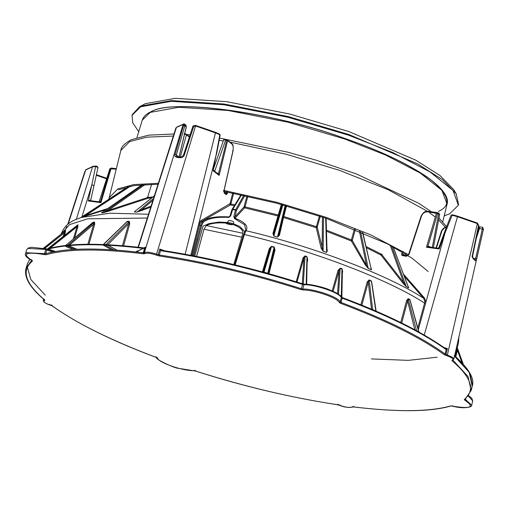 <?xml version="1.0" encoding="UTF-8"?>
<svg xmlns="http://www.w3.org/2000/svg" width="509" height="509" viewBox="0 0 509 509"><rect width="100%" height="100%" fill="white"/><g stroke="black" fill="none" stroke-linecap="round" stroke-linejoin="round"><path stroke-width="0.76" d="M139.631 106.68L145.396 103.664L175.249 98.326L226.6 101.666L289.43 113.946L348.678 131.481L415.719 160.125L440.005 175.541L453.595 189.507L456.255 193.891L442.353 179.601L417.507 163.822L348.9 134.516L288.279 116.574L223.985 104.008L171.438 100.585L140.891 106.05L139.631 106.68L132.232 114.627L132.028 115.346L140.694 106.775L171.24 101.31L223.788 104.733L288.081 117.293L348.703 135.235L392.706 152.496L429.978 171.902L453.055 190.474L458.348 205.229L449.682 213.805L444.204 215.854M138.741 131.71L132.715 122.803L132.028 115.346M458.348 205.229L458.545 204.51L456.255 193.891M120.843 150.492L109.206 197.664L117.942 188.839L133.752 184.595L158.337 183.278M142.259 120.162C143.404 116.701 146.204 113.959 150.658 111.929C172.551 98.332 272.022 112.082 344.618 138.359C379.001 150.257 406.386 163.052 426.758 176.763C445.388 189.997 448.792 198.841 447.074 204.23L441.895 190.328L420.243 173.035L385.523 155.003L344.612 138.957L287.973 122.198L227.911 110.459L178.824 107.259L150.289 112.368L142.259 120.149L136.953 137.576M173.327 136.049L146.617 137.175L129.649 141.591L120.843 150.486M223.616 190.379L277.004 202.34L326.135 217.33L370.883 234.923L408.517 254.691M446.686 228.656L438.618 219.894M435.29 217.082L429.666 212.819M427.566 211.35L388.144 189.698L339.439 170.324L286.472 154.297L229.222 141.947M223.273 140.98L219.226 140.363M64.98 231.061L65.578 230.634L65.12 233.103L64.159 232.982L44.697 248.545M76.649 225.761L77.941 224.768L77.871 226.925L74.6 237.932M92.301 223.025L93.077 222.248L94.566 222.083L94.661 224.533L88.922 244.301M125.901 222.649L127.326 221.281L129.331 221.364L129.731 223.954L123.566 245.802M150.747 207.208L137.137 212.062L134.325 211.948L134.949 211.35M103.384 212.705L108.353 210.382L108.964 211.07L103.384 212.705L101.507 212.794M55.5 251.465L47.827 248.99L46.58 249.467L27.925 248.437L26.761 249.575L28.307 247.998L31.507 247.272L47.121 248.99M117 250.154L108.003 245.217M107.921 245.217L108.264 245.351L107.902 244.619L103.607 244.454L103.13 244.543L103.193 245.147L111.624 249.785M77.069 249.257L68.48 245.637M64.999 245.669L65.661 246.401L72.844 249.486M46.783 249.989L52.535 252.031M455.173 356.23L458.463 342.907L458.647 338.097M103.607 244.454L127.123 221.625L129.133 221.708L128.694 223.655L129.731 223.954M103.562 245.014L103.193 245.147M126.582 221.988L127.326 221.281M129.331 221.364L105.98 244.657M137.137 212.062L134.325 211.948M154.342 195.876L134.624 211.61M153.521 198.465L137.271 211.986L141.496 209.823L151.116 206.043M142.176 210.573L141.496 209.823L152.935 200.304M66.272 245.643L65.661 246.401M92.396 222.987L94.35 222.433L93.637 224.31L94.661 224.533M87.828 244.307L93.637 224.31L69.205 245.313L69.428 245.974L67.398 245.472M46.968 249.372L47.967 249.474L47.528 250.294M76.776 225.665L77.075 225.252M77.941 224.768L76.954 226.779L77.871 226.925M49.481 249.378L49.43 248.786L49.481 249.378M101.832 212.603L142.081 184.716M43.348 248.277L64.923 231.111M65.203 230.73L63.091 236.551M43.647 248.328L65.578 230.634M82.35 217.127L85.741 215.523L107.564 208.601M86.231 216.128L85.741 215.523L130.38 186.205M456.726 349.944L457.413 350.319L457.267 347.723M109.899 168.854L110.841 168.25M31.921 260.163L32.442 261.13C21.092 270.413 25.176 283.36 44.703 299.973L44.27 299.407L43.252 300.125L43.952 301.983C43.061 301.729 48.1 304.637 49.697 304.929L52.484 306.03C76.439 323.247 110.994 340.362 156.148 357.382L156.937 357.763C153.915 358.622 175.363 368.707 178.818 368.37L195.685 371.099C242.812 386.21 290.047 397.421 337.391 404.731L340.375 405.616C344.23 407.2 348.201 407.703 352.292 407.143L353.335 406.882C397.045 412.175 429.45 411.864 450.548 405.959L452.259 406.08C470.94 409.141 475.12 407.181 464.812 400.201L464.259 399.54C475.61 390.257 471.525 377.309 451.998 360.696L452.883 360.06L468.006 376.52L471.149 390.556L464.927 399.425M86.613 169.662L85.652 170.038L84.812 171.692L74.804 202.506M90.672 200.457L94 185.67L91.868 184.773L95.609 166.462L92.555 166.767L76.337 219.277M81.962 216.828L91.868 184.773L88.229 200.94L90.201 200.082L90.589 200.54M84.799 171.718L85.856 169.713L92.924 166.341L96.112 165.991L95.609 166.462L97.944 167.493M26.761 249.569L25.45 253.864L26.627 252.725L44.538 253.641L45.804 249.365L46.103 248.869L47.267 249.035L46.58 249.467M46.147 254.71L44.442 254.589L44.538 253.641L45.676 253.724C66.851 247.794 99.363 247.482 143.214 252.795L143.36 253.781C99.656 248.494 67.252 248.799 46.147 254.71L45.676 253.724L46.949 249.442L47.814 248.99L46.949 249.442C67.92 243.556 100.088 243.207 143.449 248.386L144.632 248.258L144.741 247.8L143.894 247.889L145.689 247.107L144.741 247.8L143.214 252.795L143.92 252.757L145.689 247.107L143.996 247.902M138.378 247.272L176.381 127.53L175.879 128.013L138.041 247.234M136.686 252.019L136.654 251.611M478.536 227.58L479.752 226.976L479.465 228.516L483.397 229.368L453.882 358.985L452.927 357.541L445.903 354.366L447.405 348.678L446.285 349.416L445.617 349.25C421.573 332.097 387.088 315.058 342.169 298.128C341.736 299.699 341.736 299.699 342.169 298.128L341.068 302.461L340.209 301.952L339.274 302.524C337.696 297.886 314.664 289.907 303.04 289.971L302.734 288.972C314.753 288.902 338.58 297.154 340.209 301.952L341.297 297.619C339.719 292.847 315.917 284.601 303.962 284.684L302.734 288.972L301.353 288.705L302.562 284.429C254.29 269.07 207.303 257.878 161.588 250.867L160.513 250.428L159.731 249.028L158.223 254.716L156.721 254.195C151.001 252.349 146.904 251.79 144.441 252.515L143.92 252.757L144.416 253.743L143.36 253.781M161.588 250.867L162.078 250.409L161.105 250.04L160.513 250.428L159.298 254.996C205.312 261.982 252.661 273.218 301.353 288.705L300.978 289.576C252.445 274.141 205.248 262.943 159.393 255.976L159.298 254.996L158.223 254.716L157.771 255.575L156.276 255.054L195.551 126.022L195.335 125.437L196.029 126.143L195.978 125.558L195.335 125.437L195.551 126.022L193.579 126.862L184.073 155.779L182.368 157.459L179.792 157.739L176.559 157.3C174.765 156.441 174.263 155.519 175.045 154.545L183.514 125.488L183.265 124.342L184.551 124.043L185.976 125.163L186.294 127.04L179.041 157.065M218.202 174.154L213.303 170.006L219.812 134.77L215.466 132.874L185.161 254.233M190.818 255.283L216.401 153.915L213.017 169.567M226.161 194.629L227.657 193.28L226.772 192.956L225.684 193.84L226.161 194.629L224.494 193.331L224.017 190.449L223.566 190.589L224.017 190.449L232.963 150.728L232.524 150.88M184.073 155.779L183.259 155.741L192.714 126.805C192.726 125.952 193.63 125.488 195.424 125.399L219.608 134.096L220.142 135.057L216.56 154.093M465.722 398.789L465.55 399.476L465.181 399.037L464.259 399.54M451.998 360.696L451.935 360.27L452.883 360.06M476.685 259.024L483.41 229.343L482.729 227.294L475.616 258.585L476.685 259.03L476.43 260.188L475.743 260.932L474.172 259.711C472.384 257.834 471.76 256.472 472.301 255.62L478.511 225.563L477.353 223.636L447.398 354.881L446.953 355.746L444.217 354.639C420.262 337.422 385.707 320.301 340.553 303.288L339.274 302.524M424.251 335.005L457.457 216.7L452.157 215.25L444.974 233.09L444.166 233.122L451.025 215.231L452.157 215.25L452.514 214.785L452.157 215.25L452.514 214.785L457.406 216.121L476.844 222.853L477.353 223.636L477.372 223.133M403.09 251.363L402.422 253.8L403.414 255.403L406.844 255.874L406.328 256.32L408.981 254.519L421.522 216.039C422.763 213.118 424.818 211.719 427.7 211.839L438.669 213.691L432.262 247.597L429.055 246.483L429.106 247.069L428.196 246.948L437.905 248.271L438.822 247.788L439.172 248.958L444.974 233.09L418.258 329.857M405.527 255.76L401.493 253.495L401.938 255.397L406.328 256.32M438.822 247.788L444.166 233.122M445.451 355.225L445.903 354.366L445.076 353.984L444.217 354.639M302.562 284.429L303.122 284.563L303.307 283.85L302.34 283.392L302.168 283.691M303.122 284.563L303.415 284.067L304.668 284.251L303.205 284.582L303.415 284.067L302.601 283.85L302.581 284.416L302.581 283.844L302.581 284.416M337.569 293.693L339.039 270.591L338.04 270.451L340.165 268.205L341.972 268.599L341.284 297.002L342.15 298.121L340.756 296.747C339.229 292.134 316.229 284.168 304.668 284.251L304.484 284.2C311.139 284.035 324.958 287.827 328.362 289.341C337.741 293.585 342.035 296.181 341.246 297.129M184.551 124.043L183.984 123.84L184.824 125.85L186.224 126.938L178.996 157.103L186.256 127.078L185.416 125.017M223.858 139.95L225.684 139.911L227.593 140.681L231.856 143.996C233.154 145.332 233.523 147.578 232.963 150.728M184.582 134.134L186.466 134.834L189.354 137.08M478.861 227.428L479.09 228.516L476.908 235.412M438.669 213.691L439.681 214.276L438.675 213.093L436.9 212.552L428.215 211.394L427.7 211.839M429.055 246.483L427.942 246.337L426.466 247.221L439.172 248.958L437.988 248.258L428.654 246.98M213.373 170.496L212.985 170.61L219.15 175.408L218.59 173.817L217.597 173.232L217.648 173.823M99.847 201.92L90.252 200.673L88.229 200.94L100.928 202.677L100.515 201.532L99.109 202.009L109.944 168.708L116.224 169.217M285.167 205.515L277.513 236.959L278.9 234.433L279.441 235.311L277.488 237.048L273.772 236.023L272.919 233.504L277.971 215.981L244.632 207.837L234.973 218.221C245.128 222.178 248.799 226.34 245.974 230.711C312.011 246.038 387.992 274.943 423.647 298.293L424.481 298.019L425.772 301.506L424.805 301.404L423.647 298.293L404.343 276.342M408.447 287.21L408.67 287.999L406.233 286.656L402.638 282.781L403.605 282.482L390.25 245.332M371.188 268.078L371.392 269.834L368.306 268.51L365.392 265.081L366.397 264.737L359.392 230.971M326.988 249.206L327.325 250.415L326.644 252.458L323.132 251.236L321.147 248.271L322.14 247.87L322.471 217.044M368.306 268.51L352.4 240.687L351.388 241.024L326.485 231.29M362.516 232.289L371.392 269.834M360.601 231.474L368.261 268.389L371.347 269.719L362.771 232.397M234.573 264.744L243.684 234.592L245.109 231.226L245.974 230.711L244.358 234.541L235.183 264.89M161.652 250.282L162.078 250.409C194.654 255.353 228.611 262.669 263.961 272.36L263.299 271.87L270.139 248.456L269.356 248.437L271.564 246.305L274.211 247.037L275.013 250.002L274.338 249.62L268.517 273.314L267.721 273.403L302.581 283.844M301.894 283.602L302.34 283.392L303.962 257.84L303.09 257.745L305.196 255.862L306.984 256.714L307.722 259.946L307.207 259.565L306.634 284.932M341.972 268.599L342.411 270.419M372.9 309.841L371.487 308.988L368.249 282.151L367.224 281.941L369.152 279.925L371.341 280.866L371.92 283.965M416.578 330.761L408.224 299.076L407.62 300.978L406.576 300.698L408.231 298.675L409.968 299.629L410.477 301.481M226.639 223.127C224.418 223.629 233.332 225.506 232.689 224.399L226.639 223.127C217.928 222.395 211.159 223.203 206.33 225.551L203.963 229.241L196.62 256.409M230.386 222.948L227.326 222.42L228.719 220.435C235.139 221.262 233.695 222.471 233.281 223.674L230.386 222.948M194.801 256.052L203.015 226.168L208.976 223.604L218.825 222.058L227.326 222.42M244.536 232.238L244.161 231.01L239.707 226.454L233.281 223.674M193.757 255.849L201.596 225.729L203.167 222.388C207.977 218.361 216.503 216.713 228.751 217.445L230.711 215.924L232.619 209.523L235.482 210.128L233.796 216.573L234.649 218.685L244.613 224.768L245.758 229.82L243.677 234.541L239.593 248.048L240.273 248.055M233.765 264.546L242.927 233.262C243.257 229.966 239.847 227.014 232.689 224.399M234.299 205.706L230.38 204.949L201.659 221.402L199.973 223.527L199.146 223.006L201.017 220.607L201.659 221.402L202.487 221.549C207.405 217.629 216.191 216.09 228.859 216.936L228.751 217.445M192.637 255.633L200.654 225.334L202.487 221.549L203.167 222.388M229.75 204.16L230.38 204.949L230.895 204.014L230.03 203.695L201.017 220.607M233.796 216.573L234.719 216.955L243.983 206.985L244.632 207.837L245.045 206.883L278.258 214.995L277.971 215.981L278.894 215.511L273.842 233.027L282.113 204.669M366.098 246.509L380.834 253.921L380.98 255.073L366.385 247.724M244.848 195.532L236.405 210.516L235.482 210.128L235.692 209.74L232.728 209.116L231.983 209.581L232.619 209.523L241.546 194.826M234.649 218.685L236.405 210.516L235.692 209.74L243.824 195.31M241.075 194.731L231.996 209.498M232.053 209.345L230.068 215.975L228.859 216.936L230.132 215.663M230.711 215.924L230.055 215.924L231.97 209.53M371.086 309.033L371.411 309.167M361.848 305.203L368.249 282.151L369.114 280.306L371.315 281.254L371.697 282.088M371.341 280.866L375.814 310.846M369.152 279.925L372.645 309.567L376.024 311.184M408.231 298.675L408.224 299.076L409.961 300.03L418.672 331.792L414.918 329.807M409.968 299.629L410.184 300.418M418.672 331.792L419.047 332.123M408.67 287.999L406.157 286.529L403.605 282.482L381.947 254.774L380.98 255.073L402.638 282.781M393.101 246.846L408.587 287.585M393.222 246.91L408.053 286.414M391.606 246.044L406.233 286.656M333.115 291.307L339.039 270.591L340.165 268.205M338.53 294.336L340.165 268.599L341.972 269L342.411 270.33L341.863 297.472M326.644 252.458L323.113 251.134L317.247 227.294L316.254 227.695L283.532 217.521L279.441 235.311M325.671 218.145L326.638 252.356L327.039 250.829M323.476 217.388L323.132 251.236M297.014 282.056L303.962 257.84L305.196 255.862M304.293 284.187L303.307 283.85L305.063 256.212L306.857 257.064L307.283 258.807M306.17 284.843L306.984 256.714M263.172 272.105L270.139 248.456L271.462 246.668L274.116 247.399L274.338 249.62M263.961 272.36L267.74 273.409M268.498 273.594L274.351 249.588M273.772 236.023L273.842 233.027L272.919 233.504M282.851 204.873L273.797 235.928L277.488 237.048M443.854 347.45L447.405 348.678L445.413 348.563C420.326 330.888 385.892 313.875 342.112 297.517L341.488 297.243M340.553 303.288L341.068 302.461C386.369 319.537 421.038 336.71 445.076 353.984L446.285 349.416L445.159 348.468L445.617 349.25M162.078 250.409L159.731 249.028L164.852 250.803M437.606 213.322L427.942 246.337L428.196 246.948L426.466 247.221L436.474 213.036L436.989 212.597L437.562 212.73L437.606 213.322L437.562 212.73L438.618 213.099M225.633 139.32L225.684 139.911L225.633 139.32L226.696 139.689L226.74 140.28L226.696 139.689L227.593 140.681L219.15 175.408L218.208 174.161M116.345 168.721L111.586 168.065L111.07 168.511L100.928 202.677L99.325 201.946L100.515 201.532L110.313 168.536L111.21 168.078M100.222 201.488L99.325 201.946L100.222 201.488M90.201 200.082L90.526 200.743L99.325 201.946M218.316 174.25L226.74 140.28M183.259 155.741L180.122 157.249L177.049 156.829L176.559 157.3M193.579 126.862L192.714 126.805M176.935 156.842L176.267 156.314L176.33 154.914L175.045 154.545M183.514 125.488L184.824 125.85L176.33 154.914L178.945 157.052M177.189 156.88L180.173 157.287L179.792 157.739M196.029 126.143L195.978 125.558L215.415 132.295L215.466 132.874L196.029 126.143M177.278 127.078L184.01 123.922L183.119 124.374L144.441 252.515L144.938 253.501L144.416 253.743M74.899 202.213L84.812 171.692M85.856 169.713L86.721 169.472M478.594 227.294L479.822 226.899L482.729 227.294M473.224 258.26L475.616 258.585L475.215 260.112L475.743 260.932L475.215 260.112M474.172 259.711L473.962 259.043C473.141 258.547 472.702 257.484 472.645 255.862L478.899 225.818L477.467 223.101L457.457 216.115L452.469 214.747L451.025 215.231M472.218 255.944L472.301 255.62L472.218 255.944M478.511 225.563L478.479 225.907L478.511 225.563M476.844 222.853L476.895 223.432L457.457 216.7L457.406 216.121L457.457 216.7M476.189 238.88L479.465 228.516L479.09 228.516M180.154 157.256L186.466 134.834L185.989 134.045L189.488 136.667M231.379 143.207L231.856 143.996M224.017 192.548L224.494 193.331M403.249 255.372L402.924 255.225L403.414 255.403L402.899 255.849M436.9 212.552L428.215 211.394M406.844 255.874L403.319 255.365M156.276 255.054C150.963 253.348 147.184 252.827 144.938 253.501M44.703 299.973L44.347 299.337M44.767 300.399L44.245 300.641C42.928 301.633 44.76 303.065 49.748 304.923L51.25 305.445L51.212 304.808L51.25 305.445L52.484 306.03L52.033 305.209M451.935 360.27L452.456 360.028C453.774 359.03 451.941 357.604 446.953 355.746M156.04 356.733L156.148 357.382L157.427 358.145L156.893 357.242L157.427 358.145C159.005 362.777 182.037 370.756 193.655 370.692L195.723 371.086L195.749 370.488L195.723 371.086C244.256 386.528 291.447 397.726 337.308 404.687L337.391 404.725M352.673 406.659L351.764 407.162C349.518 407.836 345.738 407.321 340.426 405.609L338.93 405.094L338.892 404.464L338.93 405.094L337.308 404.687L337.811 404.203M353.889 406.405L352.782 406.907M303.529 284.098L303.205 284.582L303.529 284.098M341.654 297.899L341.291 297.18M342.15 298.121L342.042 297.51M47.401 248.971L47.407 248.971C67.481 243.079 99.643 242.717 143.894 247.889C99.643 242.717 67.481 243.079 47.401 248.971L47.299 249.016M143.996 247.934L143.449 248.386M151.186 111.904C169.376 98.161 275.725 112.712 344.561 138.365C381.387 150.982 410.388 164.986 431.549 180.371C449.332 195.291 451.629 205.636 438.44 211.407M428.209 271.539L411.966 258.133L387.642 243.983L325.696 218.151L276.724 203.218L223.515 191.301M158.032 184.252L133.969 185.607L118.451 189.793M147.305 218.037L87.618 218.819L69.555 224.615L61.303 233.987M65.12 233.103L64.401 235.508M64.859 235.139L64.751 234.325M64.847 231.169L66.762 226.448M61.436 233.548C63.752 227.313 68.212 222.783 74.817 219.952L81.192 217.496L109.759 213.214L148.507 214.244M151.637 197.925L148.157 198.217L108.964 211.07M143.118 248.347L135.801 251.917M145.103 184.519L108.353 210.382L147.546 197.537L148.157 198.217L148.978 197.301L152.802 196.989M371.405 358.928L408.403 360.353L437.136 357.203M113.901 249.932L105.077 245.077M122.472 245.713L128.694 223.655L107.902 244.619M65.591 245.573L93.077 222.248M94.566 222.083L67.703 245.338M74.931 249.365L66.679 245.815M54.329 251.681L47.967 249.474M47.515 248.939L77.731 225.105L47.961 248.907M73.328 239.007L76.954 226.779L50.13 248.227M143.322 184.627L103.537 212.628L101.45 212.864L142.132 184.716M147.546 197.537L151.676 184.277M147.96 197.078L148.978 197.301M80.708 217.648L127.969 186.701L80.702 217.655M128.274 186.631L81.383 217.438M463.196 363.973L457.317 348.207M462.045 362.732L457.413 350.319L455.816 356.79M470.399 384.874L470.736 385.79M96.322 175.261L106.597 178.818M44.245 300.641L43.844 299.368M68.212 223.979L85.652 170.038M85.824 169.923L93.452 166.316M44.404 299.839C30.674 288.329 24.451 278.296 25.73 269.745L26.144 267.982L31.647 260.379M29.745 259.304L27.441 263.713M138.009 250.962L137.634 252.127M232.728 193.032L230.03 203.695M464.812 400.201L465.55 399.476L471.671 405.279C472.53 407.13 463.782 409.255 452.291 406.106L450.98 405.972M472.746 400.92L468.356 396.097M454.232 355.428C468.878 368.414 474.872 378.683 472.218 386.223L469.203 372.372L454.518 356.185M393.877 248.647L394.208 247.444M424.481 298.019L403.529 274.198M214.645 171.387L225.684 139.911M217.597 173.232L216.554 172.875M436.41 248.042L442.028 230.558L444.491 227.975L446.317 227.307M365.392 265.081L351.388 241.024L351.363 239.936L352.387 240.14L352.4 240.687M321.147 248.271L316.254 227.695L316.375 226.658L317.311 226.779L317.247 227.294M355.39 229.317L352.387 240.14M417.762 328.057L424.589 303.109C388.488 279.422 311.349 250.078 244.358 234.541L243.677 234.541M425.505 303.421L424.589 303.109L424.805 301.404M262.434 271.914L269.356 248.437M275.013 250.002L268.943 273.721M296.193 281.801L303.09 257.745M307.722 259.946L307.201 262.027M332.192 290.893L338.04 270.451M342.716 271.469L342.347 272.958M360.875 304.808L367.224 281.941M400.723 322.515L406.576 300.698M206.33 225.551L242.927 233.262M241.858 237.219L203.963 229.241M197.047 238.944L197.995 239.345L193.636 255.823M201.596 225.729L199.433 225.118L191.728 255.461M199.973 223.527L199.433 225.118L198.542 224.806M233.631 193.21L230.895 204.014L234.872 204.783M282.991 216.643L283.532 217.521L283.787 216.529L316.375 226.658L319.429 216.013M326.454 230.195L351.363 239.936L354.423 228.923M243.983 206.985L246.967 195.99M414.771 329.73L407.62 300.978L401.709 322.999M380.834 253.921L381.877 254.201L381.947 254.774M320.314 216.312L317.311 226.779M274.211 247.037L267.759 273.238L263.999 272.194L271.564 246.305M282.088 204.663L278.894 215.511M278.894 234.452L285.886 205.719L278.9 234.433M281.362 204.465L278.258 214.995L279.04 215.014M286.51 205.891L283.787 216.529L283.112 216.147M244.193 206.508L245.045 206.883L247.87 196.188M136.272 251.548L137.169 251.096M219.424 134.045L215.415 132.295L215.466 132.874M97.435 166.545L96.265 166.036M106.763 178.315L96.436 174.733M185.989 134.045L184.621 133.708M224.183 192.491L226.772 192.956L227.256 191.047M227.116 139.892L231.652 143.322C232.409 144.461 233.676 144.123 233.039 150.829L224.094 190.544L224.291 192.663L225.958 193.954M441.265 231.627L441.64 231.487M405.546 255.671L406.112 253.183M111.586 168.065L116.351 168.689M44.442 254.589C25.762 251.529 21.582 253.482 31.889 260.462L31.959 260.105M32.442 261.13L31.552 259.717M159.393 255.976L157.771 255.575M303.04 289.971L300.978 289.576M49.71 304.293L49.748 304.923L49.71 304.293M452.456 360.028L453.36 359.526M194.374 370.228L193.84 370.737M340.426 405.609L340.387 404.979L340.426 405.609M452.571 405.558L452.259 406.08L452.571 405.558M450.548 405.959L450.968 405.978C430.703 411.915 398.191 412.233 353.443 406.926M351.764 407.162L352.285 406.92M341.386 297.218L341.711 297.93M46.103 248.869L45.804 249.365M47.331 249.028L46.643 249.467M108.951 199.153L109.238 197.53M120.875 150.352C121.008 147.126 124.438 143.589 131.163 139.746L148.539 135.171L173.983 133.982M442.741 221.803L447.099 204.128M186.746 134.535L190.112 134.77M219.627 138.092L287.909 152.197L316.235 160.233L356.51 173.989L418.869 203.352L431.422 211.801M438.968 218.037L446.578 226.607M81.192 217.496L106.082 209.632M458.463 342.907L458.895 337.028M103.206 244.594L126.601 221.969M116.898 250.148L108.093 245.306M154.392 195.71L134.65 211.591M92.676 222.7L65.515 245.593M77.005 249.264L69.319 245.962M47.509 248.939L76.821 225.621M55.456 251.471L47.916 249.035M65.012 231.035L43.341 248.271M457.267 347.73L463.209 363.986M111.49 168.027L109.874 168.765L99.032 202.086M43.246 300.132L43.57 299.133M67.735 224.367L74.912 202.175M96.112 165.991L98.027 167.391L94 185.67M26.144 267.982L27.448 263.681L29.707 259.278L27.435 263.738M471.671 405.272L472.746 400.914L471.741 398.159L468.655 395.716M471.149 390.556L472.225 386.197M223.731 139.67L213.595 168.574M439.687 214.244L433.375 247.628M371.71 282.183L376.164 311.298M410.203 300.488L418.939 332.116M326.116 218.297L327.032 250.765M262.956 272.258L263.293 271.876M268.612 273.823L268.51 273.32M229.654 216.586L230.055 215.924M234.547 264.737L239.593 248.048M137.716 252.14L138.111 250.912M143.493 248.392L136.66 251.586M90.755 200.94L90.666 200.47M437.988 248.258L438.809 247.756M177.049 156.829L176.521 156.657M219.608 134.096L220.142 135.057M183.984 123.84L176.75 127.097L175.879 128.013M106.769 178.29L96.443 174.714M475.323 260.214L473.962 259.043M184.093 133.733L186.262 134.16M223.731 139.695L225.684 139.313L227.389 140.007M446.495 226.836L443.511 228.21L441.519 230.774L436.022 247.991M428.12 211.35C426.078 211.795 424.71 210.007 421.108 216.077L408.568 254.551L406.755 255.836M25.45 253.87C24.756 255.594 26.85 257.783 31.73 260.423M52.23 305.928C77.311 323.724 111.929 340.877 156.078 357.382M452.463 360.245L453.875 358.991M454.62 355.753L469.845 373.103L472.447 385.09L471.493 388.354M161.996 250.364C209.027 257.694 255.906 268.854 302.62 283.837L304.484 284.2M341.195 297.052L341.514 297.256M45.244 295.15L30.807 279.486L26.971 265.914"/></g></svg>
